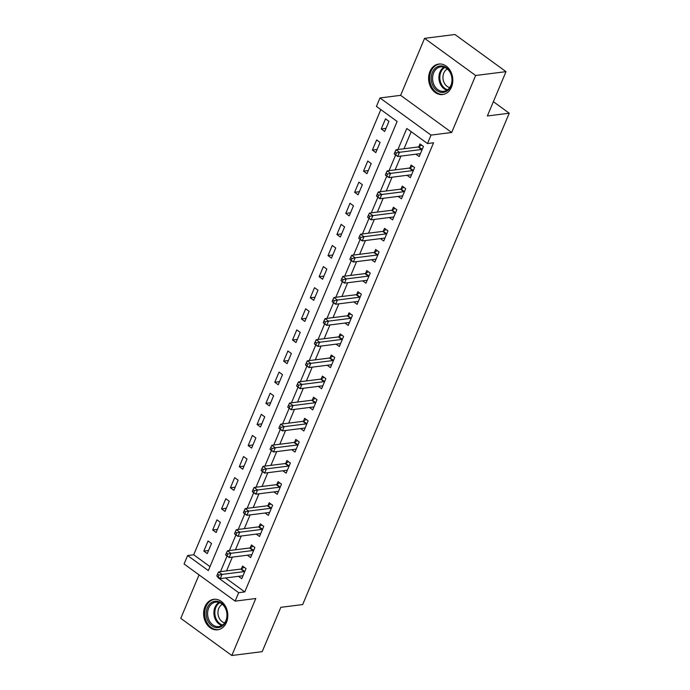 <?xml version="1.0" encoding="UTF-8"?>
<svg xmlns="http://www.w3.org/2000/svg" width="690" height="690" viewBox="0 0 690 690"><rect width="100%" height="100%" fill="white"/><g stroke="black" fill="none" stroke-linecap="round" stroke-linejoin="round"><path stroke-width="1.03" d="M429.939 71.467A15.37 12.041 -97.2 0 0 430.914 87.518A15.37 12.041 -97.2 0 0 442.635 94.539A15.37 12.041 -97.2 0 0 451.467 87.13A15.37 12.041 -97.2 0 0 450.501 71.07A15.37 12.041 -97.2 0 0 438.771 64.049A15.37 12.041 -97.2 0 0 429.939 71.467M204.939 606.726A15.37 12.041 -97.2 0 0 205.913 622.777A15.37 12.041 -97.2 0 0 217.635 629.798A15.37 12.041 -97.2 0 0 226.467 622.389A15.37 12.041 -97.2 0 0 225.501 606.329A15.37 12.041 -97.2 0 0 213.771 599.308A15.37 12.041 -97.2 0 0 204.939 606.726M225.57 577.961L244.76 591.917L238.688 592.684L235.135 601.128L184.083 563.98L187.628 555.536L208.328 570.596L397.13 121.457L376.43 106.398L379.983 97.954L431.034 135.102L427.49 143.546L406.79 128.487L397.94 149.532M400.631 95.332L451.683 132.48L475.634 75.495L506.003 71.648L454.943 34.5L424.583 38.347L400.631 95.332L379.983 97.954M199.048 574.874L180.771 618.352L231.823 655.5L255.783 598.515L235.135 601.128M380.837 109.598L193.7 554.769L187.628 555.536M475.634 75.495L424.583 38.347M506.003 71.648L487.364 115.972L509.229 113.203L302.677 604.561L280.821 607.329L262.191 651.653L231.823 655.5M193.7 554.769L210.001 566.628M207.259 553.604L211.511 543.479L208.061 540.96L203.809 551.094L207.259 553.604M216.125 532.499L220.386 522.365L216.936 519.855L212.675 529.989L216.125 532.499M225 511.394L229.261 501.259L225.811 498.749L221.55 508.884L225 511.394M233.876 490.288L238.128 480.154L234.678 477.644L230.426 487.778L233.876 490.288M242.742 469.183L247.003 459.048L243.553 456.539L239.292 466.673L242.742 469.183M251.617 448.077L255.878 437.943L252.428 435.433L248.167 445.568L251.617 448.077M260.492 426.963L264.744 416.838L261.294 414.328L257.042 424.454L260.492 426.963M269.359 405.858L273.62 395.732L270.17 393.222L265.909 403.348L269.359 405.858M278.234 384.753L282.495 374.627L279.045 372.117L274.784 382.243L278.234 384.753M287.109 363.647L291.361 353.513L287.911 351.003L283.659 361.137L287.109 363.647M295.976 342.542L300.236 332.407L296.786 329.898L292.526 340.032L295.976 342.542M304.851 321.437L309.111 311.302L305.661 308.792L301.401 318.927L304.851 321.437M313.726 300.331L317.978 290.197L314.528 287.687L310.276 297.821L313.726 300.331M322.592 279.226L326.853 269.091L323.403 266.582L319.142 276.716L322.592 279.226M331.467 258.112L335.728 247.986L332.278 245.476L328.017 255.602L331.467 258.112M340.343 237.006L344.595 226.881L341.145 224.371L336.893 234.496L340.343 237.006M349.209 215.901L353.47 205.775L350.02 203.265L345.759 213.391L349.209 215.901M358.084 194.796L362.345 184.67L358.895 182.151L354.634 192.286L358.084 194.796M366.959 173.69L371.211 163.556L367.77 161.046L363.509 171.18L366.959 173.69M375.826 152.585L380.087 142.451L376.637 139.941L372.376 150.075L375.826 152.585M384.701 131.48L388.962 121.345L385.512 118.835L381.251 128.97L384.701 131.48M244.76 591.917L433.562 142.77L427.49 143.546M411.188 131.687L404.012 148.764M400.933 156.095L395.146 169.869M392.058 177.201L386.271 190.975M383.183 198.306L377.396 212.08M374.316 219.411L368.529 233.186M365.441 240.517L359.654 254.291M356.566 261.631L350.779 275.396M347.7 282.736L341.912 296.502M338.825 303.841L333.037 317.616M329.949 324.947L324.162 338.721M321.083 346.052L315.296 359.826M312.208 367.158L306.42 380.932M303.333 388.263L297.545 402.037M294.466 409.368L288.67 423.143M285.591 430.482L279.804 444.248M276.716 451.588L270.929 465.353M267.849 472.693L262.053 486.467M258.974 493.798L253.187 507.573M250.099 514.904L244.312 528.678M241.233 536.009L235.437 549.783M232.357 557.115L226.57 570.889M238.481 576.323L241.75 578.703L246.011 568.577L242.561 566.067L241.405 568.81M247.348 555.217L250.625 557.598L254.886 547.472L251.436 544.962L250.28 547.705M256.223 534.112L259.5 536.492L263.752 526.358L260.303 523.848L259.155 526.599M265.098 513.006L268.367 515.387L272.628 505.252L269.178 502.743L268.022 505.494M273.964 491.901L277.242 494.282L281.503 484.147L278.053 481.637L276.897 484.389M282.84 470.787L286.117 473.176L290.369 463.042L286.919 460.532L285.772 463.283M291.715 449.682L294.984 452.071L299.244 441.936L295.794 439.427L294.639 442.169M300.581 428.576L303.859 430.957L308.12 420.831L304.67 418.321L303.514 421.064M309.456 407.471L312.734 409.851L316.986 399.726L313.536 397.216L312.389 399.959M318.332 386.365L321.6 388.746L325.861 378.62L322.411 376.11L321.255 378.853M327.198 365.26L330.476 367.641L334.736 357.506L331.286 354.996L330.13 357.748M336.073 344.155L339.351 346.535L343.603 336.401L340.153 333.891L339.006 336.642M344.948 323.049L348.217 325.43L352.478 315.296L349.028 312.786L347.872 315.537M353.815 301.944L357.092 304.325L361.353 294.19L357.903 291.68L356.747 294.432M362.69 280.83L365.967 283.219L370.22 273.085L366.77 270.575L365.622 273.318M371.565 259.725L374.834 262.114L379.095 251.979L375.645 249.47L374.489 252.212M380.432 238.619L383.709 241L387.97 230.874L384.52 228.364L383.364 231.107M389.307 217.514L392.584 219.894L396.836 209.769L393.386 207.259L392.239 210.001M398.182 196.409L401.451 198.789L405.711 188.663L402.261 186.153L401.106 188.896M407.048 175.303L410.326 177.684L414.587 167.549L411.137 165.039L409.981 167.791M415.923 154.198L419.201 156.578L423.453 146.444L420.003 143.934L418.856 146.685M509.229 113.203L493.376 101.671M451.683 132.48L431.034 135.102M218.204 577.116L217.988 577.625L238.688 592.684M395.646 154.983L389.074 170.637M386.78 176.097L380.199 191.742M377.904 197.202L371.324 212.848M369.029 218.307L362.457 233.953M360.163 239.413L353.582 255.059M351.288 260.518L344.707 276.173M342.413 281.623L335.832 297.278M333.546 302.729L326.965 318.383M324.671 323.834L318.09 339.489M315.796 344.948L309.215 360.594M306.929 366.054L300.348 381.699M298.054 387.159L291.473 402.805M289.179 408.264L282.598 423.91M280.312 429.37L273.732 445.024M271.437 450.475L264.856 466.13M262.562 471.581L255.981 487.235M253.696 492.686L247.115 508.34M244.821 513.791L238.24 529.446M235.946 534.905L229.365 550.551M227.07 556.011L220.498 571.656M218.773 577.53L217.988 577.625M208.561 550.491L203.809 551.094M386.012 128.366L381.251 128.97M377.137 149.471L372.376 150.075M368.262 170.577L363.509 171.18M359.395 191.682L354.634 192.286M350.52 212.787L345.759 213.391M341.645 233.893L336.893 234.496M332.778 255.007L328.017 255.602M323.903 276.112L319.142 276.716M315.028 297.218L310.276 297.821M306.162 318.323L301.401 318.927M297.287 339.428L292.526 340.032M288.411 360.534L283.659 361.137M279.545 381.639L274.784 382.243M270.67 402.744L265.909 403.348M261.795 423.85L257.042 424.454M252.928 444.964L248.167 445.568M244.053 466.069L239.292 466.673M235.178 487.175L230.426 487.778M226.311 508.28L221.55 508.884M217.436 529.385L212.675 529.989M244.165 571.605L240.715 569.095L218.609 571.898L222.059 574.408L244.165 571.605A1.966 0.983 126 0 0 244.665 571.423L244.855 571.32M218.911 575.124L222.059 574.408L220.283 578.625L216.833 576.116L218.204 576.806L218.911 575.124L217.531 574.115L216.824 575.805M242.906 575.96L242.785 575.891A1.966 0.983 126 0 0 242.388 575.831L220.283 578.625L218.204 576.806M240.715 569.095A1.966 0.983 126 0 0 241.215 568.914L244.2 567.258M218.609 571.898L217.531 574.115M253.032 550.499L249.582 547.989L227.484 550.793L230.934 553.302L253.032 550.499A1.966 0.983 126 0 0 253.541 550.318L253.73 550.215M227.786 554.018L230.934 553.302L229.158 557.52L225.708 555.01L227.07 555.7L227.786 554.018L226.406 553.009L225.69 554.7M251.781 554.855L251.66 554.786A1.966 0.983 126 0 0 251.263 554.726L229.158 557.52L227.07 555.7M249.582 547.989A1.966 0.983 126 0 0 250.09 547.808L253.075 546.152M227.484 550.793L226.406 553.009M261.907 529.394L258.457 526.884L236.351 529.687L239.801 532.197L261.907 529.394A1.966 0.983 126 0 0 262.407 529.213L262.597 529.109M236.653 532.904L239.801 532.197L238.024 536.415L234.583 533.905L235.946 534.595L236.653 532.904L235.273 531.904L234.565 533.594M260.647 533.75L260.535 533.681A1.966 0.983 126 0 0 260.13 533.611L238.024 536.415L235.946 534.595M258.457 526.884A1.966 0.983 126 0 0 258.957 526.703L261.95 525.047M236.351 529.687L235.273 531.904M270.782 508.289L267.332 505.779L245.226 508.582L248.676 511.092L270.782 508.289A1.966 0.983 126 0 0 271.282 508.107L271.472 508.004M245.528 511.799L248.676 511.092L246.899 515.309L243.449 512.799L244.821 513.489L245.528 511.799L244.148 510.798L243.441 512.489M269.523 512.636L269.402 512.575A1.966 0.983 126 0 0 269.005 512.506L246.899 515.309L244.821 513.489M267.332 505.779A1.966 0.983 126 0 0 267.832 505.598L270.816 503.942M245.226 508.582L244.148 510.798M279.648 487.183L276.198 484.673L254.101 487.476L257.551 489.986L279.648 487.183A1.966 0.983 126 0 0 280.157 487.002L280.347 486.899M254.403 490.693L257.551 489.986L255.774 494.204L252.324 491.694L253.696 492.384L254.403 490.693L253.023 489.693L252.316 491.384M278.398 491.53L278.277 491.47A1.966 0.983 126 0 0 277.88 491.401L255.774 494.204L253.696 492.384M276.198 484.673A1.966 0.983 126 0 0 276.707 484.492L279.692 482.836M254.101 487.476L253.023 489.693M225.483 607.95A13.3 10.419 82.8 0 1 222.344 625.994A13.3 10.419 82.8 0 1 207.871 620.914A13.3 10.419 82.8 0 1 211.002 602.862A13.3 10.419 82.8 0 1 225.483 607.95M209.13 620.353A12.316 9.651 -97.2 0 0 218.834 626.572A12.316 9.651 -97.2 0 0 225.44 608.347A12.316 9.651 -97.2 0 0 215.737 602.137A12.316 9.651 -97.2 0 0 209.13 620.353M224.698 622.82A9.695 7.599 82.8 0 1 219.153 618.024A9.695 7.599 82.8 0 1 222.353 604.302M215.211 599.231A15.275 11.963 -97.2 0 0 214.754 599.282A15.275 11.963 -97.2 0 0 206.569 621.871A15.275 11.963 -97.2 0 0 218.592 629.582A15.275 11.963 -97.2 0 0 219.049 629.513M432.363 72.398A13.3 10.419 82.8 0 1 446.464 67.775A13.3 10.419 82.8 0 1 450.993 85.948A13.3 10.419 82.8 0 1 436.882 90.571A13.3 10.419 82.8 0 1 432.363 72.398M450.906 85.37A12.316 9.651 -97.2 0 0 450.13 72.502A12.316 9.651 -97.2 0 0 440.738 66.878A12.316 9.651 -97.2 0 0 433.656 72.821A12.316 9.651 -97.2 0 0 434.433 85.689A12.316 9.651 -97.2 0 0 443.834 91.313A12.316 9.651 -97.2 0 0 450.906 85.37M449.707 87.561A9.695 7.599 82.8 0 1 443.791 73.106A9.695 7.599 82.8 0 1 447.361 69.043M440.211 63.972A15.275 11.963 -97.2 0 0 439.754 64.023A15.275 11.963 -97.2 0 0 430.983 71.389A15.275 11.963 -97.2 0 0 431.949 87.345A15.275 11.963 -97.2 0 0 443.601 94.323A15.275 11.963 -97.2 0 0 444.05 94.254M288.524 466.078L285.074 463.568L262.968 466.362L266.418 468.872L288.524 466.078A1.966 0.983 126 0 0 289.024 465.897L289.214 465.793M263.269 469.588L266.418 468.872L264.641 473.099L261.2 470.589L262.562 471.279L263.269 469.588L261.889 468.588L261.182 470.27M287.264 470.425L287.152 470.364A1.966 0.983 126 0 0 286.747 470.295L264.641 473.099L262.562 471.279M285.074 463.568A1.966 0.983 126 0 0 285.574 463.387L288.567 461.722M262.968 466.362L261.889 468.588M297.399 444.964L293.949 442.454L271.843 445.257L275.293 447.767L297.399 444.964A1.966 0.983 126 0 0 297.899 444.791L298.089 444.679M272.145 448.483L275.293 447.767L273.516 451.993L270.066 449.483L271.437 450.173L272.145 448.483L270.765 447.482L270.057 449.164M296.139 449.319L296.019 449.25A1.966 0.983 126 0 0 295.622 449.19L273.516 451.993L271.437 450.173M293.949 442.454A1.966 0.983 126 0 0 294.449 442.281L297.433 440.617M271.843 445.257L270.765 447.482M306.265 423.858L302.815 421.349L280.718 424.152L284.168 426.662L306.265 423.858A1.966 0.983 126 0 0 306.774 423.686L306.964 423.574M281.02 427.377L284.168 426.662L282.391 430.888L278.941 428.378L280.312 429.068L281.02 427.377L279.64 426.368L278.933 428.059M305.014 428.214L304.894 428.145A1.966 0.983 126 0 0 304.497 428.085L282.391 430.888L280.312 429.068M302.815 421.349A1.966 0.983 126 0 0 303.324 421.176L306.308 419.511M280.718 424.152L279.64 426.368M315.14 402.753L311.69 400.243L289.584 403.046L293.034 405.556L315.14 402.753A1.966 0.983 126 0 0 315.64 402.572L315.839 402.468M289.886 406.272L293.034 405.556L291.266 409.774L287.816 407.264L289.179 407.963L289.886 406.272L288.515 405.263L287.799 406.953M313.881 407.109L313.769 407.04A1.966 0.983 126 0 0 313.363 406.979L291.266 409.774L289.179 407.963M311.69 400.243A1.966 0.983 126 0 0 312.199 400.062L315.183 398.406M289.584 403.046L288.515 405.263M324.015 381.648L320.565 379.138L298.46 381.941L301.91 384.451L324.015 381.648A1.966 0.983 126 0 0 324.516 381.466L324.705 381.363M298.761 385.167L301.91 384.451L300.133 388.668L296.683 386.159L298.054 386.849L298.761 385.167L297.381 384.158L296.674 385.848M322.756 386.003L322.644 385.934A1.966 0.983 126 0 0 322.239 385.874L300.133 388.668L298.054 386.849M320.565 379.138A1.966 0.983 126 0 0 321.066 378.957L324.05 377.301M298.46 381.941L297.381 384.158M332.882 360.542L329.432 358.032L307.335 360.836L310.785 363.345L332.882 360.542A1.966 0.983 126 0 0 333.391 360.361L333.581 360.258M307.637 364.061L310.785 363.345L309.008 367.563L305.558 365.053L306.929 365.743L307.637 364.061L306.257 363.052L305.549 364.743M331.631 364.898L331.511 364.829A1.966 0.983 126 0 0 331.114 364.76L309.008 367.563L306.929 365.743M329.432 358.032A1.966 0.983 126 0 0 329.941 357.851L332.925 356.195M307.335 360.836L306.257 363.052M341.757 339.437L338.307 336.927L316.201 339.73L319.651 342.24L341.757 339.437A1.966 0.983 126 0 0 342.257 339.256L342.456 339.152M316.512 342.947L319.651 342.24L317.883 346.458L314.433 343.948L315.796 344.638L316.512 342.947L315.132 341.947L314.416 343.637M340.506 343.793L340.386 343.724A1.966 0.983 126 0 0 339.98 343.655L317.883 346.458L315.796 344.638M338.307 336.927A1.966 0.983 126 0 0 338.816 336.746L341.8 335.09M316.201 339.73L315.132 341.947M350.632 318.332L347.182 315.822L325.076 318.625L328.526 321.135L350.632 318.332A1.966 0.983 126 0 0 351.132 318.15L351.322 318.047M325.378 321.842L328.526 321.135L326.75 325.352L323.3 322.842L324.671 323.532L325.378 321.842L323.998 320.841L323.291 322.532M349.373 322.679L349.261 322.618A1.966 0.983 126 0 0 348.855 322.549L326.75 325.352L324.671 323.532M347.182 315.822A1.966 0.983 126 0 0 347.682 315.64L350.667 313.985M325.076 318.625L323.998 320.841M359.499 297.226L356.049 294.716L333.951 297.511L337.401 300.021L359.499 297.226A1.966 0.983 126 0 0 360.007 297.045L360.197 296.942M334.253 300.737L337.401 300.021L335.625 304.247L332.175 301.737L333.546 302.427L334.253 300.737L332.873 299.736L332.166 301.427M358.248 301.573L358.127 301.513A1.966 0.983 126 0 0 357.731 301.444L335.625 304.247L333.546 302.427M356.049 294.716A1.966 0.983 126 0 0 356.558 294.535L359.542 292.879M333.951 297.511L332.873 299.736M368.374 276.121L364.924 273.611L342.818 276.405L346.268 278.915L368.374 276.121A1.966 0.983 126 0 0 368.883 275.94L369.072 275.828M343.128 279.631L346.268 278.915L344.5 283.142L341.05 280.632L342.413 281.322L343.128 279.631L341.748 278.631L341.032 280.312M367.123 280.468L367.002 280.399A1.966 0.983 126 0 0 366.597 280.338L344.5 283.142L342.413 281.322M364.924 273.611A1.966 0.983 126 0 0 365.433 273.43L368.417 271.765M342.818 276.405L341.748 278.631M377.249 255.007L373.799 252.497L351.693 255.3L355.143 257.81L377.249 255.007A1.966 0.983 126 0 0 377.749 254.834L377.939 254.722M351.995 258.526L355.143 257.81L353.366 262.036L349.916 259.526L351.288 260.216L351.995 258.526L350.615 257.525L349.908 259.207M375.99 259.362L375.878 259.293A1.966 0.983 126 0 0 375.472 259.233L353.366 262.036L351.288 260.216M373.799 252.497A1.966 0.983 126 0 0 374.299 252.324L377.283 250.66M351.693 255.3L350.615 257.525M386.115 233.901L382.665 231.391L360.568 234.195L364.018 236.705L386.115 233.901A1.966 0.983 126 0 0 386.624 233.72L386.814 233.617M360.87 237.42L364.018 236.705L362.241 240.931L358.791 238.421L360.163 239.111L360.87 237.42L359.49 236.411L358.783 238.102M384.865 238.257L384.744 238.188A1.966 0.983 126 0 0 384.347 238.128L362.241 240.931L360.163 239.111M382.665 231.391A1.966 0.983 126 0 0 383.174 231.21L386.159 229.554M360.568 234.195L359.49 236.411M394.99 212.796L391.541 210.286L369.435 213.089L372.885 215.599L394.99 212.796A1.966 0.983 126 0 0 395.499 212.615L395.689 212.511M369.745 216.315L372.885 215.599L371.116 219.817L367.666 217.307L369.029 217.997L369.745 216.315L368.365 215.306L367.649 216.996M393.74 217.152L393.619 217.083A1.966 0.983 126 0 0 393.214 217.022L371.116 219.817L369.029 217.997M391.541 210.286A1.966 0.983 126 0 0 392.049 210.105L395.034 208.449M369.435 213.089L368.365 215.306M403.866 191.691L400.416 189.181L378.31 191.984L381.76 194.494L403.866 191.691A1.966 0.983 126 0 0 404.366 191.51L404.556 191.406M378.612 195.21L381.76 194.494L379.983 198.711L376.533 196.202L377.904 196.892L378.612 195.21L377.232 194.201L376.524 195.891M402.606 196.046L402.494 195.977A1.966 0.983 126 0 0 402.089 195.908L379.983 198.711L377.904 196.892M400.416 189.181A1.966 0.983 126 0 0 400.916 189L403.9 187.344M378.31 191.984L377.232 194.201M412.732 170.585L409.282 168.075L387.185 170.879L390.635 173.388L412.732 170.585A1.966 0.983 126 0 0 413.241 170.404L413.431 170.301M387.487 174.096L390.635 173.388L388.858 177.606L385.408 175.096L386.78 175.786L387.487 174.096L386.107 173.095L385.399 174.786M411.481 174.941L411.361 174.872A1.966 0.983 126 0 0 410.964 174.803L388.858 177.606L386.78 175.786M409.282 168.075A1.966 0.983 126 0 0 409.791 167.894L412.775 166.238M387.185 170.879L386.107 173.095M421.607 149.48L418.157 146.97L396.051 149.773L399.501 152.283L421.607 149.48A1.966 0.983 126 0 0 422.116 149.299L422.306 149.195M396.362 152.99L399.501 152.283L397.733 156.501L394.283 153.991L395.646 154.681L396.362 152.99L394.982 151.99L394.266 153.68M420.357 153.827L420.236 153.767A1.966 0.983 126 0 0 419.831 153.697L397.733 156.501L395.646 154.681M418.157 146.97A1.966 0.983 126 0 0 418.666 146.789L421.65 145.133M396.051 149.773L394.982 151.99M244.665 571.423L241.215 568.914M253.541 550.318L250.09 547.808M262.407 529.213L258.957 526.703M271.282 508.107L267.832 505.598M280.157 487.002L276.707 484.492M221.904 625.485A12.316 9.651 82.8 0 1 215.453 619.551A12.316 9.651 82.8 0 1 218.989 602.422M219.756 602.698A11.911 9.332 -97.2 0 0 216.324 619.284A11.911 9.332 -97.2 0 0 222.585 625.019M446.913 90.226A12.316 9.651 82.8 0 1 439.987 72.019A12.316 9.651 82.8 0 1 443.989 67.163M444.757 67.439A11.911 9.332 -97.2 0 0 440.876 72.148A11.911 9.332 -97.2 0 0 447.594 89.769M289.024 465.897L285.574 463.387M297.899 444.791L294.449 442.281M306.774 423.686L303.324 421.176M315.64 402.572L312.199 400.062M324.516 381.466L321.066 378.957M333.391 360.361L329.941 357.851M342.257 339.256L338.816 336.746M351.132 318.15L347.682 315.64M360.007 297.045L356.558 294.535M368.883 275.94L365.433 273.43M377.749 254.834L374.299 252.324M386.624 233.72L383.174 231.21M395.499 212.615L392.049 210.105M404.366 191.51L400.916 189M413.241 170.404L409.791 167.894M422.116 149.299L418.666 146.789"/></g></svg>
